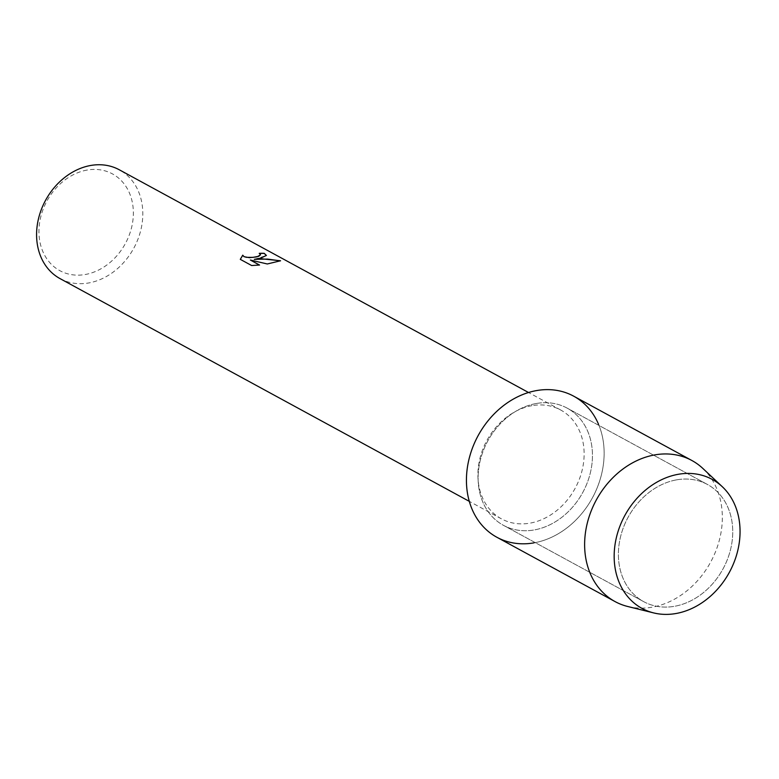 <?xml version="1.0" encoding="UTF-8"?>
<svg xmlns="http://www.w3.org/2000/svg" width="779" height="779" viewBox="0 0 779 779"><rect width="100%" height="100%" fill="white"/><g stroke="black" fill="none" stroke-linecap="round" stroke-linejoin="round"><path stroke-width="0.58" stroke-dasharray="3.9 2.92" d="M676.561 479.854A66.702 54.024 118.6 0 0 621.029 534.891A66.702 54.024 118.6 0 0 643.688 601.651A66.702 54.024 118.6 0 0 674.575 606.286A66.702 54.024 118.6 0 0 730.108 551.25A66.702 54.024 118.6 0 0 707.449 484.48A66.702 54.024 118.6 0 0 676.561 479.854A66.702 54.024 118.6 0 0 621.029 534.891A66.702 54.024 118.6 0 0 643.688 601.651A66.702 54.024 118.6 0 0 674.575 606.286A66.702 54.024 118.6 0 0 730.108 551.25A66.702 54.024 118.6 0 0 707.449 484.48A66.702 54.024 118.6 0 0 676.561 479.854M536.273 403.503A66.702 54.024 118.6 0 0 480.74 458.539A66.702 54.024 118.6 0 0 503.4 525.299A66.702 54.024 118.6 0 0 534.287 529.934A66.702 54.024 118.6 0 0 589.82 474.898A66.702 54.024 118.6 0 0 567.17 408.138A66.702 54.024 118.6 0 0 536.273 403.503A66.702 54.024 118.6 0 0 480.74 458.539A66.702 54.024 118.6 0 0 503.4 525.299A66.702 54.024 118.6 0 0 534.287 529.934A66.702 54.024 118.6 0 0 589.82 474.898A66.702 54.024 118.6 0 0 567.17 408.138A66.702 54.024 118.6 0 0 536.273 403.503M531.94 405.674A61.96 50.187 118.6 0 0 480.351 456.796A61.96 50.187 118.6 0 0 501.403 518.824A61.96 50.187 118.6 0 0 530.1 523.128A61.96 50.187 118.6 0 0 581.689 471.996A61.96 50.187 118.6 0 0 560.637 409.978A61.96 50.187 118.6 0 0 531.94 405.674M60.08 278.639A61.96 50.187 118.6 0 0 88.777 282.943A61.96 50.187 118.6 0 0 140.366 231.821A61.96 50.187 118.6 0 0 119.314 169.793M86.975 170.085A55.075 44.617 118.6 0 0 38.95 230.662A55.075 44.617 118.6 0 0 85.33 274.49A55.075 44.617 118.6 0 0 133.355 213.913A55.075 44.617 118.6 0 0 86.975 170.085M259.417 253.428A61.843 50.099 118.6 0 0 259.241 253.438L260.537 254.762M240.302 259.475L251.636 265.522M254.285 259.456L266.399 255.483M250.38 260.157L267.314 264.081L280.489 260.868M251.627 265.639L259.397 265.064M496.885 537.267A80.315 65.066 118.6 0 0 534.082 542.846A80.315 65.066 118.6 0 0 598.564 424.38M627.757 606.5A80.315 65.066 118.6 0 0 652.276 607.172A80.315 65.066 118.6 0 0 716.651 548.806A80.315 65.066 118.6 0 0 702.882 468.471M534.082 542.846A80.315 65.066 118.6 0 0 600.96 476.573A80.315 65.066 118.6 0 0 573.675 396.17M643.688 601.651L503.4 525.299L643.688 601.651M501.403 518.824L469.299 501.355M560.637 409.978L528.542 392.509M707.449 484.48L567.17 408.138L707.449 484.48"/><path stroke-width="1.17" d="M678.207 474.304A73.43 59.486 118.6 0 0 614.173 555.067A73.43 59.486 118.6 0 0 676.016 613.511A73.43 59.486 118.6 0 0 740.05 532.748A73.43 59.486 118.6 0 0 678.207 474.304A73.43 59.486 118.6 0 0 615.42 542.233A73.43 59.486 118.6 0 0 653.6 612.898A73.43 59.486 118.6 0 0 676.016 613.511A73.43 59.486 118.6 0 0 734.87 560.15A73.43 59.486 118.6 0 0 722.279 486.7A73.43 59.486 118.6 0 0 678.207 474.304M598.564 424.38A80.315 65.066 118.6 0 0 536.478 390.591A80.315 65.066 118.6 0 0 466.446 478.929A80.315 65.066 118.6 0 0 534.082 542.846M260.819 258.122L254.285 259.349L262.182 258.862L280.557 260.77L267.314 263.974L250.38 260.04L259.563 265.045L251.636 265.522L240.302 259.358L242.746 255.171L243.993 256.583L246.33 257.323L252.951 257.372L257.781 256.466L260.546 254.714L259.241 253.331A61.96 50.187 -61.4 0 1 264.247 253.341L266.408 255.434L260.819 258.122M528.542 392.509L119.314 169.793A61.96 50.187 118.6 0 0 90.617 165.489A61.96 50.187 118.6 0 0 39.028 216.62A61.96 50.187 118.6 0 0 60.08 278.639L469.299 501.355M260.537 254.762L258.803 256.242L256.223 256.963L249.475 257.674L243.993 256.69L242.746 255.171M242.746 255.278L240.312 259.358M266.399 255.483L264.247 253.448A61.843 50.099 118.6 0 0 259.417 253.428M280.489 260.868L267.499 259.076L254.285 259.349M259.397 265.064L250.38 260.04M722.279 486.7L702.882 468.471A80.315 65.066 118.6 0 0 691.869 460.496A80.315 65.066 118.6 0 0 654.672 454.917A80.315 65.066 118.6 0 0 587.794 521.19A80.315 65.066 118.6 0 0 615.079 601.592A80.315 65.066 118.6 0 0 627.757 606.5L653.6 612.898M691.869 460.496L573.675 396.17A80.315 65.066 118.6 0 0 536.478 390.591A80.315 65.066 118.6 0 0 469.601 456.864A80.315 65.066 118.6 0 0 496.885 537.267L615.079 601.592"/></g></svg>
